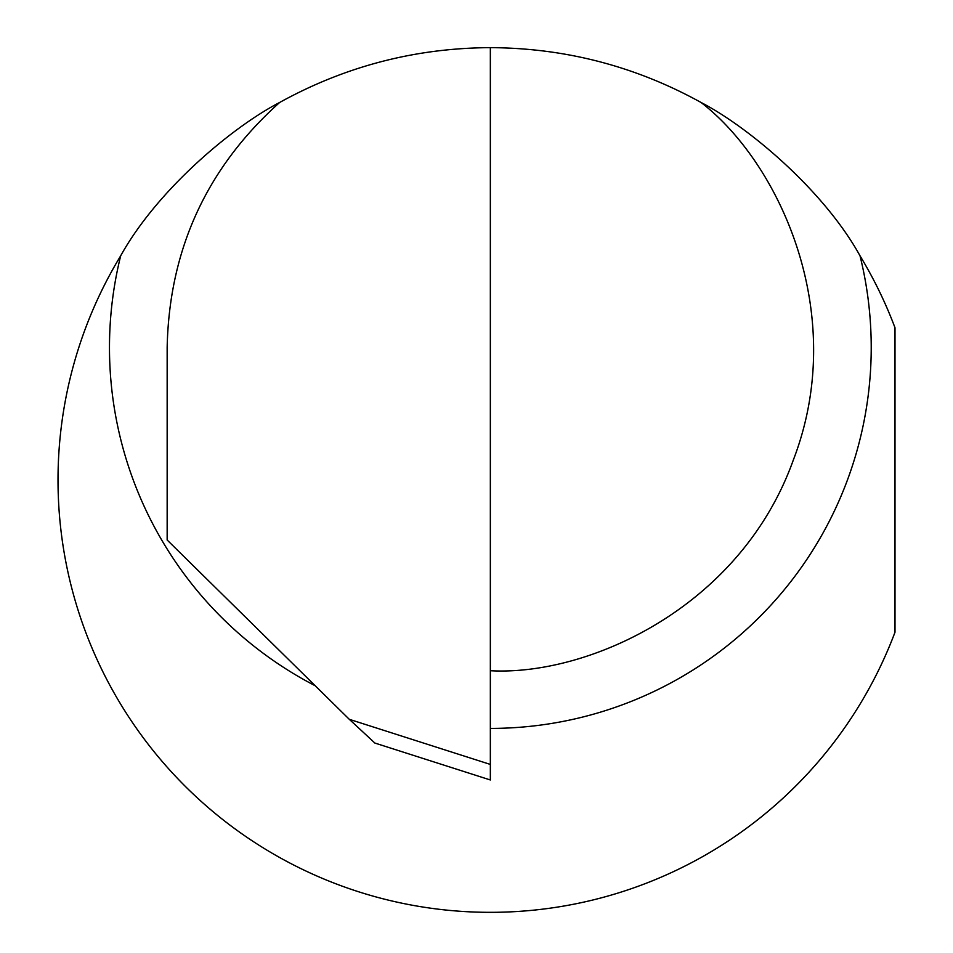 <?xml version="1.0" encoding="UTF-8"?>
<svg xmlns="http://www.w3.org/2000/svg" width="953" height="953" viewBox="0 0 953 953"><rect width="100%" height="100%" fill="white"/><g stroke="black" fill="none" stroke-linecap="round" stroke-linejoin="round"><path stroke-width="1.43" d="M490.342 779.971L374.863 743.042L349.298 719.312L490.342 764.425L490.342 779.971M349.298 719.312L167.156 540.017L167.156 347.535C169.193 249.567 206.682 167.871 279.646 102.471C345.212 66.257 415.448 47.995 490.342 47.65C565.248 47.995 635.472 66.257 701.051 102.471C778.47 161.891 849.754 313.108 793.372 459.894C740.433 607.943 587.798 676.13 490.342 670.721M279.646 102.471C231.901 127.237 157.138 190.112 120.686 255.797A432.34 432.34 0 0 0 301.315 868.814A432.34 432.34 0 0 0 894.998 632.232L894.998 327.749A432.34 432.34 0 0 0 860.011 255.797C823.94 190.505 748.522 126.999 701.051 102.471M490.342 47.65L490.342 764.425M860.011 255.797A380.878 380.878 0 0 1 490.342 728.414M315.193 685.743A380.878 380.878 0 0 1 120.686 255.797"/></g></svg>
